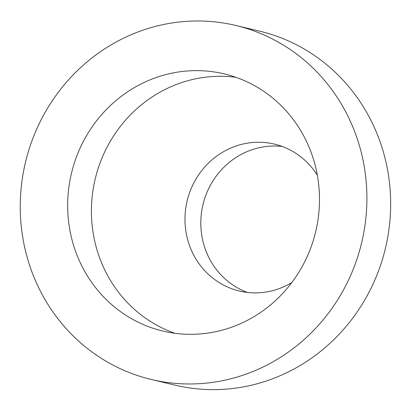<?xml version="1.0" encoding="UTF-8"?>
<svg xmlns="http://www.w3.org/2000/svg" width="411" height="411" viewBox="0 0 411 411"><rect width="100%" height="100%" fill="white"/><g stroke="black" fill="none" stroke-linecap="round" stroke-linejoin="round"><path stroke-width="0.62" d="M43.602 297.112A181.981 172.836 103.4 0 1 55.131 96.662A181.981 172.836 103.4 0 1 235.75 25.451A181.981 172.836 103.4 0 1 361.701 242.536A181.981 172.836 103.4 0 1 151.397 379.502A181.981 172.836 103.4 0 1 43.602 297.112M235.75 25.451L259.5 31.113A181.981 172.836 103.4 0 1 385.451 248.193A181.981 172.836 103.4 0 1 175.148 385.164L151.397 379.502M84.63 271.224A132.198 125.55 103.4 0 1 93.004 125.612A132.198 125.55 103.4 0 1 224.211 73.882A132.198 125.55 103.4 0 1 315.71 231.578A132.198 125.55 103.4 0 1 162.936 331.076A132.198 125.55 103.4 0 1 84.63 271.224M174.958 333.295A132.198 125.55 103.4 0 1 108.376 276.88A132.198 125.55 103.4 0 1 113.184 136.575A132.198 125.55 103.4 0 1 235.945 77.319M291.789 282.578A75.521 71.725 103.4 0 1 239.402 291.034A75.521 71.725 103.4 0 1 194.665 256.839A75.521 71.725 103.4 0 1 199.453 173.653A75.521 71.725 103.4 0 1 274.409 144.102A75.521 71.725 103.4 0 1 317.354 175.271M247.432 292.447A75.521 71.725 103.4 0 1 210.499 260.615A75.521 71.725 103.4 0 1 212.919 180.974A75.521 71.725 103.4 0 1 282.213 146.46"/></g></svg>
